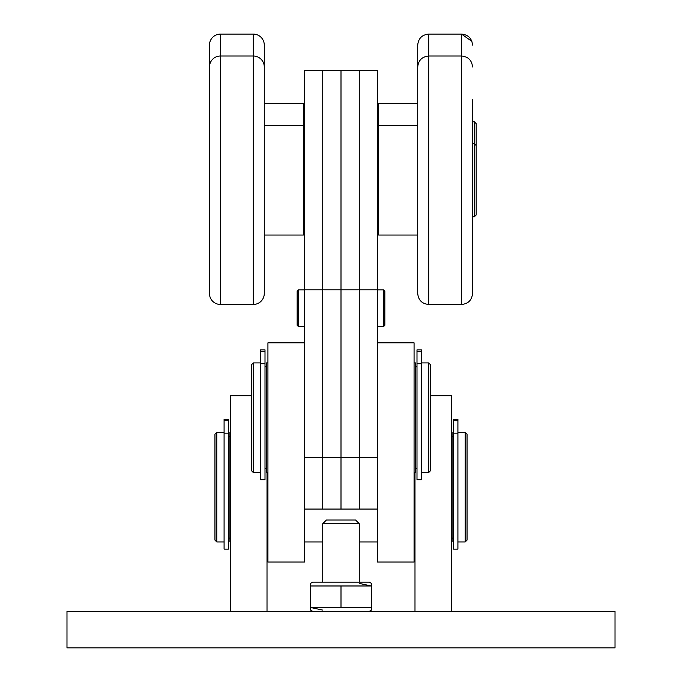 <?xml version="1.0" encoding="UTF-8"?>
<svg xmlns="http://www.w3.org/2000/svg" width="682" height="682" viewBox="0 0 682 682"><rect width="100%" height="100%" fill="white"/><g stroke="black" fill="none" stroke-linecap="round" stroke-linejoin="round"><path stroke-width="1.02" d="M615.019 647.9L66.981 647.9L66.981 611.362L615.019 611.362L615.019 647.9M251.488 395.807L230.482 395.807L230.482 611.362M267.012 472.532L267.012 611.362M451.518 611.362L451.518 395.807L430.513 395.807M414.988 472.532L414.988 611.362M304.462 342.824L267.932 342.824L267.932 562.045L304.462 562.045L304.462 457.452L304.462 509.062L322.731 509.062L322.731 457.452L322.731 509.062L341 509.062L341 457.452L341 509.062L359.269 509.062L359.269 457.452L359.269 509.062L377.538 509.062L377.538 457.452L377.538 562.045L414.068 562.045L414.068 342.824L377.538 342.824M216.782 541.943L214.949 540.118L214.949 434.17L216.782 432.337L216.782 541.943L224.088 541.943M465.218 432.337L467.051 434.17L467.051 540.118L465.218 541.943L465.218 432.337L457.912 432.337M451.518 432.337L452.072 432.337L452.072 541.943L451.518 541.943M230.482 432.337L229.928 432.337L229.928 541.943L230.482 541.943M260.618 472.532L253.312 472.532L251.488 470.699L251.488 364.751L253.312 362.918L253.312 472.532M260.618 362.918L253.312 362.918M266.466 366.754L265.008 366.754M266.466 468.696L265.008 468.696M415.534 366.754L416.992 366.754M415.534 468.696L416.992 468.696M428.688 472.532L428.688 362.918L430.513 364.751L430.513 470.699L428.688 472.532L421.382 472.532M428.688 362.918L421.382 362.918M414.068 362.918L415.534 362.918L415.534 472.532L414.068 472.532M267.932 472.532L266.466 472.532L266.466 362.918L267.932 362.918M377.538 289.807L377.538 70.638L304.462 70.638L304.462 457.452L322.731 457.452L322.731 289.807L322.731 457.452L341 457.452L341 289.807L341 457.452L359.269 457.452L359.269 289.807L359.269 457.452L377.538 457.452L377.538 289.807L304.462 289.807M322.731 70.638L322.731 289.807L322.731 70.638M341 70.638L341 289.807L341 70.638M359.269 70.638L359.269 289.807L359.269 70.638M383.744 289.85L384.844 290.95L384.844 325.288L383.744 326.388L383.744 289.85L377.538 289.85M298.256 326.388L297.156 325.288L297.156 290.95L298.256 289.85L298.256 326.388L304.462 326.388M476.181 123.613L476.181 214.949L474.357 216.782L474.357 121.788L476.181 123.613M417.725 103.519L378.629 103.519L378.629 235.043L377.538 233.952L378.629 235.043L417.725 235.043M304.462 233.952L303.371 235.043L304.462 233.952L303.371 235.043L303.371 103.519L304.462 104.61L303.371 103.519L264.275 103.519M417.725 244.182L417.725 271.581M417.725 94.38L417.725 45.063C418.373 38.405 422.03 34.748 428.688 34.1C422.03 34.748 418.373 38.405 417.725 45.063C418.373 38.405 422.03 34.748 428.688 34.1C422.03 34.748 418.373 38.405 417.725 45.063M471.901 41.397L461.569 34.1L461.569 304.462C468.227 303.814 471.876 300.165 472.532 293.507L472.532 99.606M472.532 293.507C471.876 300.165 468.227 303.814 461.569 304.462C468.227 303.814 471.876 300.165 472.532 293.507C471.876 300.165 468.227 303.814 461.569 304.462L428.688 304.462C422.03 303.814 418.373 300.165 417.725 293.507L417.725 66.981C418.373 60.323 422.03 56.674 428.688 56.018L428.688 34.1L461.569 34.1C468.227 34.748 471.876 38.405 472.532 45.063L472.524 44.91M472.532 169.281L472.532 115.471M472.532 223.577L472.532 229.51M472.532 239.075L472.532 245.017M209.468 260.882L209.468 293.507A10.963 10.963 0 0 0 220.431 304.462L253.312 304.462A10.963 10.963 0 0 0 264.275 293.507L264.275 244.182L264.275 293.507A10.963 10.963 0 0 1 253.312 304.462A10.963 10.963 0 0 0 264.275 293.507L264.275 244.182M209.468 77.68L209.468 45.063A10.963 10.963 0 0 1 220.431 34.1L253.312 34.1A10.963 10.963 0 0 1 264.275 45.063L264.275 94.38M264.275 45.063A10.963 10.963 0 0 0 253.312 34.1A10.963 10.963 0 0 1 264.275 45.063L264.275 293.507A10.963 10.963 0 0 1 253.312 304.462L253.312 56.018A10.963 10.963 0 0 1 264.275 66.981M209.468 45.063L209.468 66.981A10.963 10.963 0 0 1 220.431 56.018L253.312 56.018L253.312 34.1M209.468 107.995L209.468 99.606M209.468 143.706L209.468 169.281M209.468 136.911L209.468 115.471M209.468 66.981L209.468 293.507M457.912 490.247L457.912 549.104L453.53 549.104L453.53 419.294L457.912 419.294L457.912 490.247M457.912 420.726L453.53 420.726M457.912 433.147L453.53 433.147M421.382 420.828L421.382 479.685L416.992 479.685L416.992 349.875L421.382 349.875L421.382 420.828M421.382 351.307L416.992 351.307M421.382 363.728L416.992 363.728M228.47 433.147L228.47 549.104L224.088 549.104L224.088 433.147L228.47 433.147L228.47 419.294L224.088 419.294L224.088 420.726L228.47 420.726M224.088 433.147L224.088 420.726M265.008 363.728L265.008 479.685L260.618 479.685L260.618 363.728L265.008 363.728L265.008 349.875L260.618 349.875L265.008 349.875M260.618 363.728L260.618 349.875M260.618 351.307L265.008 351.307M322.731 523.682L326.388 520.025L355.612 520.025L359.269 523.682L322.731 523.682L322.731 582.138M322.731 610.1L310.702 607.517L341 607.517L341 585.983L310.702 585.983L310.702 583.281L312.688 582.138L369.312 582.138L371.298 583.281L371.298 585.983L359.269 583.4L371.298 585.983L371.298 585.506M310.702 585.983L310.702 610.22L310.702 607.517L310.702 610.22L312.688 611.362M369.312 611.362L371.298 610.22L371.298 585.983L341 585.983M341 607.517L371.298 607.517M417.725 293.507C418.373 300.165 422.03 303.814 428.688 304.462C422.03 303.814 418.373 300.165 417.725 293.507C418.373 300.165 422.03 303.814 428.688 304.462L428.688 56.018L461.569 56.018C468.227 56.674 471.876 60.323 472.532 66.981M220.431 34.1L220.431 304.462M229.928 436.173L228.47 436.173M452.072 538.107L453.53 538.107M465.218 541.943L457.912 541.943M414.988 541.943L414.068 541.943M377.538 541.943L359.269 541.943M322.731 541.943L304.462 541.943M267.932 541.943L267.012 541.943M452.072 436.173L453.53 436.173M229.928 538.107L228.47 538.107M224.088 432.337L216.782 432.337M377.538 326.388L383.744 326.388M298.256 289.85L304.462 289.85M472.532 121.788L474.357 121.788M472.532 216.782L474.357 216.782M476.181 145.53L474.357 143.706L472.532 143.706M377.538 104.61L378.629 103.519M417.725 125.437L378.629 125.437L377.538 126.537M264.275 235.043L303.371 235.043M264.275 125.437L303.371 125.437L304.462 126.537M461.569 34.1C468.227 34.748 471.876 38.405 472.532 45.063C471.876 38.405 468.227 34.748 461.569 34.1M359.269 523.682L359.269 582.138"/></g></svg>
